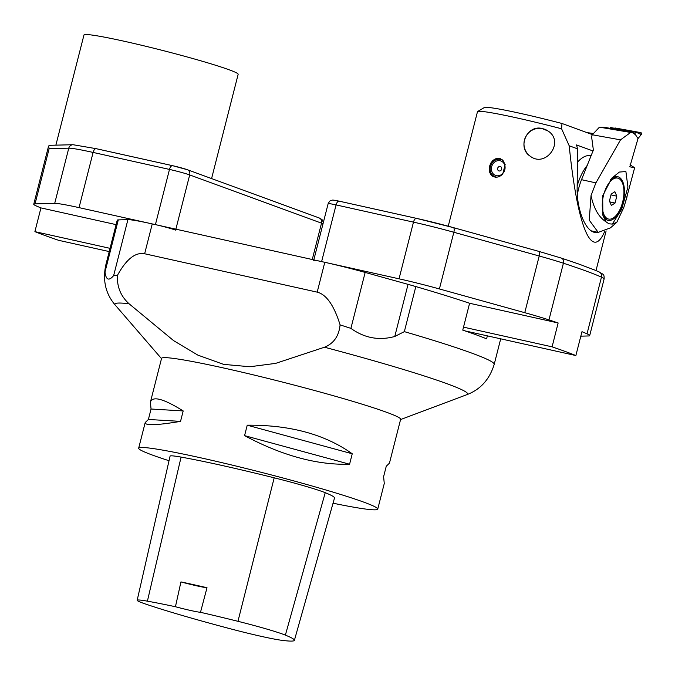 <?xml version="1.0" encoding="UTF-8"?>
<svg xmlns="http://www.w3.org/2000/svg" width="675" height="675" viewBox="0 0 675 675"><rect width="100%" height="100%" fill="white"/><g stroke="black" fill="none" stroke-linecap="round" stroke-linejoin="round"><path stroke-width="1.01" d="M152.246 223.914L144.644 253.758C135.397 251.986 126.335 259.183 117.45 275.349C116.859 286.706 120.715 296.165 129.035 303.742A182.039 10.159 -165.7 0 0 115.197 305.032C105.73 293.979 102.575 280.749 105.722 265.343L117.205 220.286A200.45 11.188 14.3 0 1 117.256 220.151A49.342 2.751 14.3 0 1 118.285 219.898L127.912 219.653A49.342 2.751 14.3 0 1 152.246 223.914L324.793 262.305A49.342 2.751 14.3 0 1 365.158 272.43L408.054 284.361A49.342 2.751 14.3 0 1 415.825 286.571A200.45 11.188 14.3 0 1 469.597 303.269L462.755 330.117A200.45 11.188 14.3 0 1 486.591 338.842L487.35 335.863M117.45 275.349L113.653 275.594C108.886 281.222 106 280.032 104.996 272.025L105.764 265.207L117.256 220.151M144.644 253.758L317.191 292.14C326.388 294.477 334.024 305.387 340.09 324.877C338.951 336.04 333.754 343.482 324.506 347.22L275.611 363.386L249.877 366.744L223.602 364.373L197.885 355.134L173.627 340.647L129.035 303.742M415.825 286.571L404.342 331.636L394.765 336.488C379.038 340.782 364.416 338.074 350.899 328.371L340.09 324.877M150.398 402.19C152.55 395.719 163.477 398.638 183.187 410.94L180.529 421.386C156.668 425.351 144.897 425.739 145.201 422.558L148.39 419.462L151.057 409.016L150.398 402.19L161.57 358.358A123.356 6.885 14.3 0 1 253.024 374.785A123.356 6.885 14.3 0 1 386.665 412.315A123.356 6.885 14.3 0 1 400.638 419.293L389.458 463.134L386.269 466.231L383.611 476.668L384.269 483.502L377.738 509.119A123.356 6.885 14.3 0 1 333.045 503.204M169.028 460.721A123.356 6.885 14.3 0 1 138.67 448.183A123.356 6.885 14.3 0 1 230.124 464.611A123.356 6.885 14.3 0 1 363.774 502.132A123.356 6.885 14.3 0 1 377.738 509.119M352.24 453.777L349.582 464.223C317.157 465.193 282.15 455.659 244.569 435.637L247.236 425.191C290.005 424.837 325.012 434.362 352.24 453.777L247.236 425.191M137.168 600.269L170.075 456.14A52.422 2.928 14.3 0 1 181.086 457.093A135.692 7.577 14.3 0 1 274.193 477.816A52.422 2.928 14.3 0 1 325.232 492.682A135.692 7.577 14.3 0 1 334.505 498.04L294.393 640.339A131.971 7.366 14.3 0 1 281.863 640.322A48.71 2.717 14.3 0 1 232.436 629.328A131.971 7.366 14.3 0 1 145.387 603.973A48.71 2.717 14.3 0 1 137.168 600.269A48.71 2.717 14.3 0 1 147.403 601.163A131.971 7.366 14.3 0 1 175.441 606.732L180.942 581.909A132.612 7.4 -165.7 0 1 207.014 587.714A21.583 1.207 14.3 0 1 180.942 581.909M207.014 587.714L200.492 612.309A131.971 7.366 14.3 0 1 237.963 621.312A48.71 2.717 14.3 0 1 285.373 635.124A131.971 7.366 14.3 0 1 294.393 640.339M200.492 612.309A21.583 1.207 14.3 0 1 175.441 606.732M349.582 464.223L244.569 435.637M180.529 421.386L148.39 419.462M183.187 410.94L151.057 409.016M580.837 336.158L588.381 335.964A61.678 3.442 -165.7 0 0 589.688 335.61A61.678 3.442 -165.7 0 0 587.022 333.83L601.467 277.138A223.577 12.479 -165.7 0 0 563.406 263.216L548.961 319.908A223.577 12.479 14.3 0 1 558.132 322.962L469.597 303.269M552.091 346.849L558.141 322.962L552.091 346.849A223.577 12.479 14.3 0 1 575.859 355.548L581.977 331.687A223.577 12.479 14.3 0 1 587.022 333.83M548.961 319.908A61.678 3.442 -165.7 0 0 524.762 312.685L439.4 288.951A49.342 2.751 -165.7 0 0 399.035 278.817L321.621 261.596A15.415 0.861 -165.7 0 0 313.689 260.356M575.859 355.548L581.977 331.687M578.467 263.908L594.633 270.017M552.057 346.832L463.514 327.139M575.893 355.556L465.033 330.893M175.627 230.124A15.415 0.861 -165.7 0 0 155.419 224.623L169.484 169.425L93.108 152.432L79.043 207.63L155.419 224.623M79.043 207.63A49.342 2.751 -165.7 0 0 54.709 203.369L35.049 203.867A61.678 3.442 -165.7 0 0 33.75 204.221A61.678 3.442 -165.7 0 0 36.627 206.094A223.577 12.479 14.3 0 0 40.947 207.908L116.092 224.632M109.223 251.581L58.666 240.325A223.577 12.479 14.3 0 1 34.898 231.635L40.947 207.908M34.898 231.635L110.05 248.349M172.454 165.662L96.356 148.728A4.624 2.228 102.5 0 0 96.221 148.686A4.624 2.228 102.5 0 0 93.108 152.432A49.342 2.751 -165.7 0 0 68.774 148.171L49.123 148.669L48.583 146.045L49.461 145.311M211.579 178.58L238.157 74.301A79.566 4.438 -165.7 0 0 229.154 69.795A79.566 4.438 -165.7 0 0 142.948 45.588A79.566 4.438 -165.7 0 0 83.962 34.999L55.882 145.15M541.358 128.309L548.041 130.992C565.042 141.826 545.611 168.353 530.12 156.127C517.252 148.112 526.238 125.322 541.358 128.309M547.56 130.672A15.449 15.263 -54.6 0 0 524.036 145.336A15.449 15.263 -54.6 0 0 529.588 155.731M497.669 168.278A2.312 2.025 110.1 0 1 500.445 166.539A2.312 2.025 110.1 0 1 498.85 170.885A2.312 2.025 110.1 0 1 497.669 168.278M498.884 170.902A2.312 2.025 110.1 0 1 500.47 166.556M494.935 176.842A9.636 8.429 -69.9 0 0 495.433 177.204M501.862 159.502A9.636 8.429 -69.9 0 0 501.289 159.469M477.588 111.535L484.321 107.553A71.525 3.991 14.3 0 1 561.98 123.483L561.6 128.79A77.077 4.303 -165.7 0 0 477.588 111.535A77.077 4.303 -165.7 0 0 477.512 111.594L448.234 226.209M561.6 128.79L569.194 145.792C577.446 226.749 591.747 261.436 604.589 231.635M505.162 164.582L502.774 173.973L500.732 175.77L498.032 176.985L495.281 177.188L492.801 176.369L490.826 174.606L489.569 172.049L489.561 166.21L490.902 162.945L492.784 160.566L495.163 158.937L497.846 158.304L500.31 158.693L502.807 160.287L505.162 164.582M592.414 134.62L561.98 123.483M569.194 145.792L577.555 148.846L577.142 188.165C576.703 209.149 585.267 230.791 594.641 232.386L598.042 232.352M577.412 162.304A37.007 17.803 -77.5 0 1 590.988 155.748L591.072 155.765M592.996 150.955L576.517 144.931L577.555 148.846M496.319 177.238A9.248 8.092 110.1 0 1 495.121 176.909A9.248 8.092 110.1 0 1 490.388 166.463A9.248 8.092 110.1 0 1 501.483 159.536A9.248 8.092 110.1 0 1 502.495 160M503.103 160.591A9.096 7.957 -69.9 0 0 490.733 165.535A9.096 7.957 -69.9 0 0 497.18 177.162M491.636 166.733A7.712 6.742 110.1 0 1 503.179 162.472A7.712 6.742 110.1 0 1 499.888 175.39A7.712 6.742 110.1 0 1 491.636 166.733M577.167 185.895A37.007 17.803 -77.5 0 1 587.225 165.4M629.826 166.767L638.01 138.569L635.411 134.603L632.627 132.781L599.459 127.162L603.543 127.128L633.656 132.595A1.544 1.35 110.1 0 1 634.551 134.013L635.133 134.528M630.29 132.713L620.511 139.852L592.279 134.764L591.57 136.519L593.367 150.027L581.521 179.685A36.239 17.432 102.5 0 0 577.327 194.847M605.99 221.788L602.893 215.333L602.674 195.809L611.795 178.124L619.38 172.066L625.902 171.543L627.927 187.051L621.608 209.444L612.301 224.092L608.884 223.788L605.99 221.788C598.776 217.198 593.789 208.474 591.03 195.615L595.898 182.883L620.511 139.852M612.301 224.092L616.815 222.294L623.759 207.588M629.927 166.835L634.643 167.729L625.514 201.842M632.627 132.781L633.707 132.612M630.028 164.793L634.643 167.729M610.588 179.55A22.359 10.758 -77.5 0 1 611.356 178.85A22.359 10.758 -77.5 0 1 618.393 176.901A22.359 10.758 -77.5 0 1 623.042 202.247A22.359 10.758 -77.5 0 1 607.365 220.16A22.359 10.758 -77.5 0 1 603.155 215.713A22.359 10.758 -77.5 0 1 602.632 214.422M602.859 215.013A20.967 10.083 102.5 0 0 606.487 218.548A20.967 10.083 102.5 0 0 607.103 218.734L608.555 219.054A20.967 10.083 -77.5 0 1 603.264 196.391A20.967 10.083 -77.5 0 1 617.667 178.116A20.967 10.083 -77.5 0 1 618.283 178.293A20.967 10.083 -77.5 0 1 622.806 201.42A20.967 10.083 -77.5 0 1 608.555 219.054M617.667 178.116L616.216 177.787A20.967 10.083 102.5 0 0 610.791 179.356M599.459 127.162L592.279 134.764M591.03 195.615L589.258 220.177L598.219 232.386L610.445 227.872L616.815 222.294M616.798 196.163L615.035 203.057L611.356 205.47L609.432 200.998L611.187 194.113L614.866 191.692L616.798 196.163L610.993 194.873M615.035 203.057L609.812 201.893M634.551 134.013L636.019 132.157L610.377 127.508L610.588 128.41M641.25 134.57L640.735 132.612L614.933 127.955A1.223 1.072 110.1 0 1 615.094 127.972L640.735 132.612A1.223 1.072 110.1 0 1 641.25 134.57L638.01 138.569L641.25 134.57L636.027 132.19L640.735 132.612M118.285 219.898L104.996 272.025M113.653 275.594L127.912 219.653M317.191 292.14L324.793 262.305M365.158 272.43L350.899 328.371M394.765 336.488L408.054 284.361M404.342 331.636A200.45 11.188 14.3 0 1 494.201 364.365L500.707 338.833M400.57 419.563L466.872 394.673A182.039 10.159 -165.7 0 0 447.027 383.729A182.039 10.159 -165.7 0 0 324.506 347.22M285.373 635.124L325.232 492.682M147.403 601.163L181.086 457.093M237.963 621.312L274.193 477.816M399.035 278.817L413.48 222.134L336.074 204.913L321.621 261.596M524.762 312.685L539.215 256.002L453.845 232.259L439.4 288.951M453.499 227.661L538.675 251.345A4.624 1.671 105.5 0 1 538.777 251.362L453.406 227.627A4.624 1.671 105.5 0 1 453.845 232.259A49.342 2.751 -165.7 0 0 413.48 222.134A4.624 2.228 102.5 0 1 416.593 218.388L453.406 227.627A4.624 1.671 105.5 0 0 453.305 227.602A44.719 2.498 14.3 0 0 416.728 218.422A4.624 2.228 102.5 0 0 416.593 218.388L339.179 201.167A4.624 2.228 102.5 0 0 336.074 204.913A15.415 0.861 -165.7 0 0 328.143 203.664C329.552 201.251 330.463 200.197 330.893 200.5C333.18 200.18 330.649 199.463 339.179 201.167A4.624 2.228 102.5 0 1 339.314 201.201L416.45 218.363M604.133 278.918A61.678 3.442 -165.7 0 0 601.467 277.138A4.624 4.396 -66 0 0 599.071 271.907C603.298 274.7 604.268 273.712 604.133 278.918L589.688 335.61M563.406 263.216A61.678 3.442 -165.7 0 0 539.215 256.002A4.624 1.671 105.5 0 0 538.777 251.362L561.355 258.095A4.624 3.561 108.2 0 1 563.406 263.216M561.052 258.019A4.624 3.561 108.2 0 1 561.355 258.095L579.057 264.119M323.013 223.796A15.415 0.861 -165.7 0 0 321.519 223.163L189.692 174.926A15.415 0.861 -165.7 0 0 169.484 169.425A4.624 2.228 -77.5 0 1 172.597 165.679A4.624 2.228 -77.5 0 1 172.732 165.721A10.792 0.599 14.3 0 1 186.874 169.568M312.255 259.512L321.519 223.163A4.624 4.05 110.1 0 0 319.148 217.941L322.026 219.561L323.376 222.362M319.148 217.941L187.329 169.703A4.624 4.05 -69.9 0 1 189.692 174.926L175.871 229.171M54.709 203.369L68.774 148.171A4.624 4.531 88.6 0 1 73.043 144.72L96.221 148.686L172.597 165.679L187.329 169.703M49.123 148.669L35.049 203.867M595.898 182.883L581.521 179.685M161.502 358.627L115.197 305.032M466.872 394.673C480.473 389.5 489.586 379.401 494.201 364.365M138.67 448.183L145.201 422.558M328.143 203.664L313.816 259.867M599.071 271.907L594.363 269.899M48.583 146.045L33.75 204.221M49.351 145.311L73.043 144.72M596.008 270.582L606.116 230.918M495.121 176.909L496.015 177.238M501.483 159.536L502.301 159.832M593.35 133.625A41.631 41.631 0 0 0 587.216 132.722M627.092 196.661L623.607 208.111M598.219 232.394L591.207 230.833"/></g></svg>
